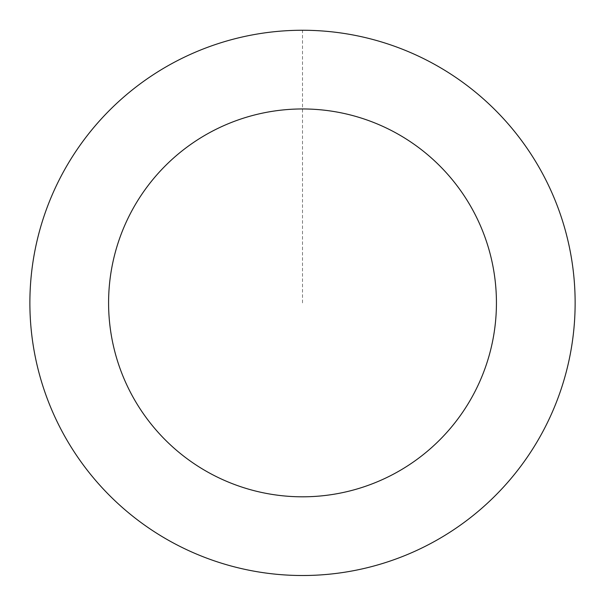 <?xml version="1.0" encoding="UTF-8"?>
<svg xmlns="http://www.w3.org/2000/svg" width="605" height="605" viewBox="0 0 605 605"><rect width="100%" height="100%" fill="white"/><g stroke="black" fill="none" stroke-linecap="round" stroke-linejoin="round"><path stroke-width="0.45" stroke-dasharray="3.02 2.27" d="M56.878 421.125A272.605 272.605 0 0 1 322.926 31.037A272.605 272.605 0 0 1 527.726 456.488A272.605 272.605 0 0 1 56.878 421.125A272.636 272.636 0 0 0 420.762 548.538A272.636 272.636 0 0 0 548.16 184.631A272.636 272.636 0 0 0 184.26 57.233A272.636 272.636 0 0 0 56.862 421.133A272.605 272.605 0 0 1 322.926 31.037A272.605 272.605 0 0 1 527.726 456.488A272.605 272.605 0 0 1 56.878 421.125M56.915 421.11A272.575 272.575 0 0 0 420.74 548.478A272.575 272.575 0 0 0 548.107 184.654A272.575 272.575 0 0 0 184.283 57.286A272.575 272.575 0 0 0 56.915 421.11M548.16 184.631A272.636 272.636 0 0 0 77.274 149.269A272.636 272.636 0 0 0 282.096 574.75A272.636 272.636 0 0 0 548.16 184.631M302.515 302.886L302.515 30.273"/><path stroke-width="0.91" d="M548.16 184.631A272.636 272.636 0 0 0 77.274 149.269A272.636 272.636 0 0 0 282.096 574.75A272.636 272.636 0 0 0 548.16 184.631M477.247 218.768A193.933 193.933 0 0 0 142.296 193.615A193.933 193.933 0 0 0 287.988 496.266A193.933 193.933 0 0 0 477.247 218.768"/></g></svg>
